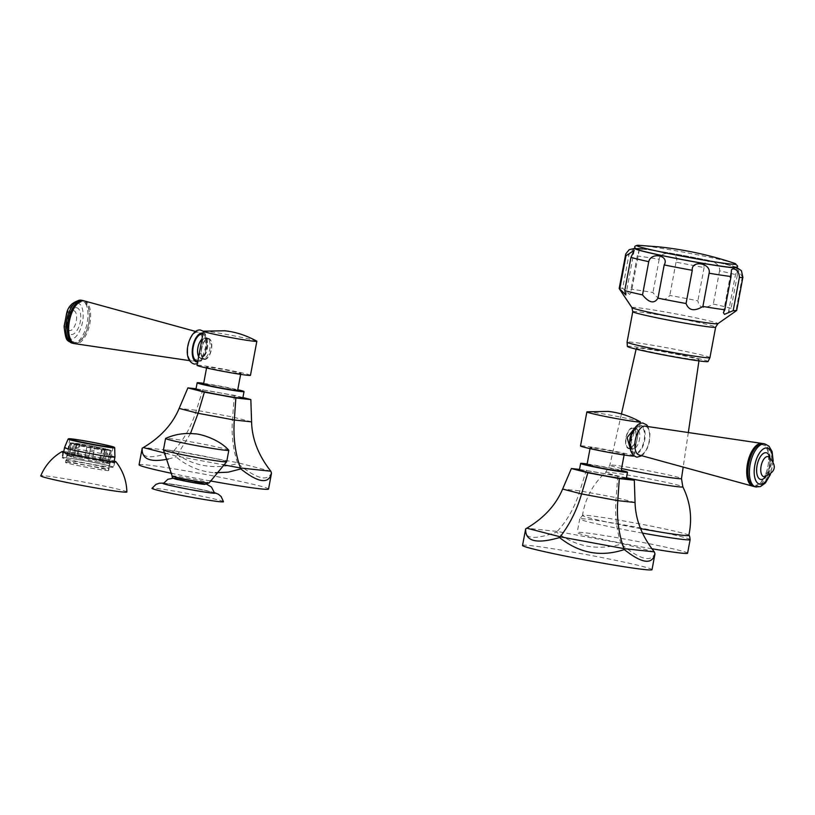 <?xml version="1.0" encoding="UTF-8"?>
<svg xmlns="http://www.w3.org/2000/svg" width="815" height="815" viewBox="0 0 815 815"><rect width="100%" height="100%" fill="white"/><g stroke="black" fill="none" stroke-linecap="round" stroke-linejoin="round"><path stroke-width="0.61" stroke-dasharray="4.08 3.06" d="M228.781 450.206A32.172 1.345 10.6 0 0 204.168 444.338A32.172 1.345 10.6 0 0 169.398 438.531A32.172 1.345 -169.4 0 0 165.659 438.389M226.682 461.738A32.172 1.345 10.6 0 0 202.955 455.962A32.172 1.345 10.6 0 0 167.258 449.972A32.172 1.345 -169.4 0 0 163.438 449.9M204.28 484.365A16.219 0.683 -169.4 0 1 182.682 480.606A16.219 0.683 -169.4 0 1 176.264 478.466A16.219 0.683 -169.4 0 1 197.862 482.225A16.219 0.683 -169.4 0 1 204.28 484.365M163.448 483.427A25.998 1.09 10.6 0 1 166.525 483.499A25.998 1.09 -169.4 0 1 195.192 488.307A25.998 1.09 -169.4 0 1 214.549 492.994M223.483 501.704A36.39 1.528 -169.4 0 0 196.395 495.153A36.39 1.528 -169.4 0 0 156.276 488.419A36.39 1.528 10.6 0 0 151.967 488.317M102.283 461.473L104.677 448.678A19.825 0.825 10.6 0 0 94.662 446.569L92.268 459.375A19.825 0.825 -169.4 0 1 102.283 461.473L103.454 461.647L105.359 448.78A20.803 0.866 10.6 0 1 107.825 449.371L107.03 449.238L104.636 462.044A19.825 0.825 -169.4 0 1 107.886 463.124L109.516 463.429L111.237 450.501A20.803 0.866 10.6 0 1 110.83 450.593L109.893 450.41L107.499 463.215A19.825 0.825 -169.4 0 1 102.069 462.635L103.21 462.9A21.496 0.897 10.6 0 0 106.969 463.378A21.496 0.897 10.6 0 0 109.098 463.521L110.83 450.593M107.03 449.238A19.825 0.825 10.6 0 1 110.28 450.318L111.237 450.501M104.677 448.678L105.359 448.78M103.454 461.647A21.496 0.897 10.6 0 0 92.584 459.365L94.662 446.569M94.846 446.569A20.803 0.866 10.6 0 0 90.954 445.815L90.944 445.856A19.825 0.825 10.6 0 0 80.013 443.961L77.619 456.757A19.825 0.825 -169.4 0 1 88.55 458.662L90.954 445.815M88.56 458.59A21.496 0.897 10.6 0 0 76.722 456.532L78.352 447.812L79.493 443.829L80.013 443.961M79.493 443.829A20.803 0.866 10.6 0 0 76.447 443.36L77.119 443.523A19.825 0.825 10.6 0 0 71.689 442.942L69.285 455.738A19.825 0.825 -169.4 0 1 74.715 456.319L73.574 456.054L76.447 443.36M73.574 456.054A21.496 0.897 10.6 0 0 69.815 455.575A21.496 0.897 10.6 0 0 67.686 455.422L69.316 446.712L70.752 442.759L71.689 442.942M70.752 442.759A20.803 0.866 10.6 0 0 70.345 442.84A20.803 0.866 10.6 0 0 70.345 442.851L68.898 446.803A21.496 0.897 -169.4 0 1 69.316 446.712M74.542 444.104A19.825 0.825 10.6 0 1 71.302 443.024L70.345 442.851L68.898 446.803L67.268 455.524A21.496 0.897 10.6 0 0 70.783 456.695L72.413 447.975L73.747 443.981L74.542 444.104L72.148 456.909A19.825 0.825 -169.4 0 1 68.898 455.829L67.268 455.524L66.321 460.587A21.496 0.897 -169.4 0 1 66.321 460.577A21.496 0.897 -169.4 0 1 68.867 460.638A21.496 0.897 10.6 0 1 92.625 464.621A21.496 0.897 10.6 0 1 108.568 468.482A21.496 0.897 10.6 0 0 108.568 468.482L108.619 470.469A21.913 0.917 10.6 0 0 92.37 466.526A21.913 0.917 10.6 0 0 68.154 462.462A21.913 0.917 -169.4 0 0 65.557 462.411L66.321 460.577A21.496 0.897 -169.4 0 0 82.172 464.448A21.496 0.897 -169.4 0 0 106.021 468.452A21.496 0.897 10.6 0 0 108.568 468.493L109.516 463.429A21.496 0.897 10.6 0 0 106.001 462.258L107.825 449.371M73.747 443.981A20.803 0.866 10.6 0 0 76.213 444.572L76.895 444.674A19.825 0.825 10.6 0 0 86.92 446.783L84.526 459.579A19.825 0.825 -169.4 0 1 74.501 457.47L73.34 457.307L74.97 448.586A21.496 0.897 -169.4 0 1 72.413 447.975M73.34 457.307A21.496 0.897 10.6 0 0 84.2 459.589L86.92 446.783M86.726 446.783A20.803 0.866 10.6 0 0 90.628 447.527L90.638 447.486A19.825 0.825 10.6 0 0 101.559 449.391L99.165 462.197A19.825 0.825 -169.4 0 1 88.234 460.292L89.854 451.642A21.496 0.897 -169.4 0 1 85.83 450.878M88.224 460.363A21.496 0.897 10.6 0 0 100.072 462.421L101.702 453.7L102.089 449.523L101.559 449.391M102.089 449.523A20.803 0.866 10.6 0 0 105.125 449.982L104.463 449.829A19.825 0.825 10.6 0 0 109.893 450.41M107.825 449.86A17.329 0.723 10.6 0 1 105.767 449.829A17.329 0.723 -169.4 0 1 86.533 446.6A17.329 0.723 -169.4 0 1 73.747 443.482A17.329 0.723 -169.4 0 1 75.805 443.523A17.329 0.723 10.6 0 1 95.039 446.752A17.329 0.723 10.6 0 1 107.825 449.86L107.723 450.41A17.329 0.723 10.6 0 0 94.937 447.303A17.329 0.723 10.6 0 0 75.703 444.073A17.329 0.723 -169.4 0 0 73.645 444.032L73.747 443.482M109.098 463.521L107.499 463.215M110.28 450.318L107.886 463.124L110.28 450.318M106.001 462.258L104.636 462.044M107.631 453.548A21.496 0.897 10.6 0 0 105.084 452.926M94.214 450.644A21.496 0.897 10.6 0 0 90.19 449.88M78.352 447.812A21.496 0.897 10.6 0 0 75.204 447.343M103.21 462.9L104.84 454.179A21.496 0.897 -169.4 0 1 101.702 453.7M108.619 470.469A21.913 0.917 10.6 0 1 106.021 470.428A21.913 0.917 -169.4 0 1 81.622 466.333A21.913 0.917 -169.4 0 1 65.557 462.411M68.103 462.462A21.964 0.917 10.6 0 0 65.495 462.411A21.964 0.917 10.6 0 0 81.704 466.343A21.964 0.917 10.6 0 0 106.072 470.438A21.964 0.917 10.6 0 0 108.68 470.489A21.964 0.917 10.6 0 0 92.472 466.547A21.964 0.917 10.6 0 0 68.103 462.462M113.061 467.138A25.652 1.07 10.6 0 1 110.015 467.077A25.652 1.07 -169.4 0 1 81.551 462.299A25.652 1.07 -169.4 0 1 62.623 457.694A25.652 1.07 -169.4 0 1 65.669 457.755A25.652 1.07 10.6 0 1 94.133 462.533A25.652 1.07 10.6 0 1 113.061 467.138L114.059 461.779M65.312 457.684A26.07 1.09 -169.4 0 1 94.234 462.533A26.07 1.09 -169.4 0 1 113.468 467.209A26.07 1.09 -169.4 0 1 110.371 467.158A26.07 1.09 -169.4 0 1 81.449 462.299A26.07 1.09 -169.4 0 1 62.215 457.623A26.07 1.09 -169.4 0 1 65.312 457.684M63.764 451.612A27.18 1.141 -169.4 0 1 65.424 451.755A27.18 1.141 -169.4 0 1 91.148 455.962A27.18 1.141 -169.4 0 1 114.192 461.046A27.455 1.151 10.6 0 0 90.801 455.88A27.455 1.151 10.6 0 0 65.19 451.704A27.455 1.151 -169.4 0 0 63.774 451.581M126.885 491.975A43.816 1.834 10.6 0 0 94.387 484.1A43.816 1.834 10.6 0 0 45.946 475.97A43.816 1.834 -169.4 0 0 40.75 475.858M67.686 455.422L69.285 455.738M77.119 443.523L74.715 456.319M71.302 443.024L68.898 455.829L71.302 443.024M70.783 456.695L72.148 456.909M74.97 448.586L76.213 444.572M76.895 444.674L74.501 457.47M89.854 451.642L90.628 447.527M90.638 447.486L88.234 460.292M100.072 462.421L99.165 462.197M104.84 454.179L105.125 449.982M104.463 449.829L102.069 462.635M76.722 456.532L77.619 456.757M90.944 445.856L88.55 458.662M73.645 444.032A17.329 0.723 -169.4 0 0 86.431 447.14A17.329 0.723 -169.4 0 0 105.665 450.369A17.329 0.723 10.6 0 0 107.723 450.41M645.215 426.184A14.731 6.907 -78.1 0 1 649.086 441.618A14.731 6.907 -78.1 0 1 639.541 455.065A14.731 6.907 101.9 0 1 639.021 454.964M753.549 486.361A21.883 10.269 101.9 0 0 753.681 486.382A21.883 10.269 -78.1 0 0 765.183 475.216L765.377 474.768A20.66 9.688 -78.1 0 1 754.517 485.302A20.66 9.688 101.9 0 1 747.926 471.345M762.555 443.554A21.883 10.269 -78.1 0 1 768.718 458.438A21.883 10.269 -78.1 0 1 765.183 475.216M751.359 455.025A20.66 9.688 101.9 0 1 762.117 444.725A20.66 9.688 -78.1 0 1 768.708 458.927A20.66 9.688 -78.1 0 1 765.377 474.768M754.445 486.647A21.964 10.3 101.9 0 0 754.934 486.718A21.964 10.3 -78.1 0 0 769.156 466.761A21.964 10.3 -78.1 0 0 763.492 443.655M629.068 448.169A10.126 4.747 -78.1 0 1 628.854 448.128A10.126 4.747 -78.1 0 1 626.236 437.482A10.126 4.747 -78.1 0 1 632.797 428.282A10.126 4.747 -78.1 0 1 633.011 428.323A10.126 4.747 -78.1 0 1 635.629 438.969A10.126 4.747 -78.1 0 1 629.068 448.169M630.209 448.535A10.677 5.012 101.9 0 1 628.966 448.708A10.677 5.012 -78.1 0 1 628.732 448.668A10.677 5.012 -78.1 0 1 625.981 437.441A10.677 5.012 -78.1 0 1 632.898 427.743A10.677 5.012 101.9 0 1 633.133 427.773A10.677 5.012 101.9 0 1 636.107 437.706A10.677 5.012 101.9 0 1 630.26 448.515M634.457 428.537L636.097 428.405L633.133 427.773M635.863 428.364C640.386 428.038 636.25 450.186 631.941 449.33L630.27 448.576M633.938 455.962A27.18 1.141 -169.4 0 0 613.889 451.082A27.18 1.141 -169.4 0 0 583.734 446.019A27.18 1.141 10.6 0 0 580.514 445.958M640.142 421.742A27.18 1.141 -169.4 0 0 618.677 416.73A27.18 1.141 -169.4 0 0 590.111 411.972A27.18 1.141 10.6 0 0 587.106 411.82M592.25 447.812A17.329 0.723 10.6 0 0 590.192 447.771A17.329 0.723 10.6 0 0 602.978 450.878A17.329 0.723 10.6 0 0 622.202 454.108A17.329 0.723 -169.4 0 0 624.259 454.149A17.329 0.723 -169.4 0 0 611.474 451.041A17.329 0.723 -169.4 0 0 592.25 447.812M621.101 471.029A17.329 0.723 10.6 0 0 608.316 467.922A17.329 0.723 10.6 0 0 589.082 464.693A17.329 0.723 10.6 0 0 587.024 464.652M587.157 463.98A23.849 0.998 10.6 0 1 615.233 469.043A23.849 0.998 -169.4 0 1 621.234 470.357M579.404 469.99A23.849 0.998 -169.4 0 1 614.011 475.573A23.849 0.998 -169.4 0 1 626.287 478.772M626.399 478.191L617.841 475.98L579.506 469.409M617.841 475.98L616.099 497.619C614.693 514.285 616.313 529.505 620.938 543.279L621.254 544.145C597.273 550.767 575.706 546.763 556.533 532.134C534.864 539.846 524.503 539.061 525.461 529.801M586.372 470.143L579.883 490.895C574.952 506.91 567.393 520.428 557.195 531.441L556.533 532.134M522.537 545.439A65.862 2.761 -169.4 0 1 557.491 549.504A65.862 2.761 -169.4 0 1 624.198 562.156A65.862 2.761 -169.4 0 1 652.02 569.675M655.128 552.865C651.521 562.707 640.233 559.803 621.254 544.145M642.587 249.023A49.858 2.088 -169.4 0 1 709.03 260.576A49.858 2.088 -169.4 0 1 728.763 267.147A49.858 2.088 -169.4 0 1 727.153 266.963A49.858 2.088 -169.4 0 1 643.799 251.366A49.858 2.088 -169.4 0 1 642.587 249.023M742.893 277.253A59.76 2.506 10.6 0 0 742.333 276.774L736.75 267.901L737.331 275.103A59.76 2.506 10.6 0 0 719.553 270.835C720.898 260.973 702.265 257.051 704.099 267.585A59.76 2.506 10.6 0 0 676.032 262.216C680.892 252.966 660.578 249.431 659.182 259.292A59.76 2.506 10.6 0 0 637.269 255.961L639.286 249.848L638.084 248.85C634.019 248.239 630.963 250.317 628.895 255.064L622.68 288.296L629.567 294.378L631.248 292.768L631.044 289.193A59.76 2.506 10.6 0 1 652.968 292.514C658.938 300.704 664.561 301.672 669.808 295.448A59.76 2.506 10.6 0 1 697.885 300.816C699.087 308.284 704.241 309.364 713.329 304.066A59.76 2.506 10.6 0 1 731.106 308.335L728.396 312.512L736.108 309.995A59.76 2.506 10.6 0 1 736.678 310.474M619.186 288.49A59.76 2.506 -169.4 0 1 622.68 288.296M742.333 276.774L736.108 309.995M737.331 275.103L731.106 308.335M719.553 270.835L713.329 304.066M704.099 267.585L697.885 300.816M676.032 262.216L669.808 295.448M659.182 259.292L652.968 292.514M637.269 255.961L631.044 289.193M627.397 346.446A41.045 1.722 -169.4 0 1 632.267 346.497A41.045 1.722 10.6 0 1 678.274 354.24A41.045 1.722 10.6 0 1 708.062 361.544M640.142 348.148A31.928 1.335 -169.4 0 1 675.543 354.097A31.928 1.335 -169.4 0 1 699.117 359.822A31.928 1.335 -169.4 0 1 695.327 359.751A31.928 1.335 -169.4 0 1 659.885 353.802A31.928 1.335 -169.4 0 1 636.352 348.076A31.928 1.335 -169.4 0 1 640.142 348.148M640.559 528.64A54.075 2.262 -169.4 0 1 582.491 515.488A54.075 2.262 -169.4 0 1 582.613 515.365A54.075 2.262 -169.4 0 1 588.909 515.6A54.075 2.262 10.6 0 1 647.324 525.359A54.075 2.262 10.6 0 1 688.726 535.221L688.818 535.312M651.857 548.74A56.164 2.353 -169.4 0 1 577.183 532.531A56.164 2.353 -169.4 0 1 583.846 532.653A56.164 2.353 10.6 0 1 646.163 543.116A56.164 2.353 10.6 0 1 687.585 553.191M197.821 332.113A14.731 6.907 101.9 0 0 188.245 345.703A14.731 6.907 101.9 0 0 192.279 361.025A14.731 6.907 101.9 0 0 192.411 361.035A14.731 6.907 -78.1 0 0 201.906 347.862A14.731 6.907 -78.1 0 0 198.34 332.214A14.731 6.907 -78.1 0 0 197.821 332.113M84.444 300.949A21.883 10.269 -78.1 0 1 89.742 324.207A21.883 10.269 -78.1 0 1 75.632 343.787M83.813 300.816A21.964 10.3 -78.1 0 1 89.436 315.568L89.436 316.088A20.66 9.688 -78.1 0 0 82.835 301.876A20.66 9.688 101.9 0 0 72.077 312.196M68.643 328.486A20.66 9.688 101.9 0 0 75.245 342.463A20.66 9.688 -78.1 0 0 86.105 331.919A20.66 9.688 -78.1 0 0 89.436 316.088M89.436 315.568A21.964 10.3 -78.1 0 1 85.901 332.398A21.964 10.3 -78.1 0 1 74.807 343.624M204.565 358.895A10.126 4.747 101.9 0 0 211.126 349.696A10.126 4.747 101.9 0 0 208.508 339.05A10.126 4.747 101.9 0 0 208.283 339.009A10.126 4.747 101.9 0 0 201.733 348.209A10.126 4.747 101.9 0 0 204.341 358.865A10.126 4.747 101.9 0 0 204.565 358.895M204.463 359.446A10.677 5.012 101.9 0 0 211.38 349.737A10.677 5.012 101.9 0 0 208.62 338.51A10.677 5.012 101.9 0 0 208.385 338.47A10.677 5.012 -78.1 0 0 201.478 348.168A10.677 5.012 -78.1 0 0 204.229 359.405A10.677 5.012 -78.1 0 0 204.463 359.446M205.421 337.848C201.111 336.992 196.965 359.14 201.488 358.814C209.873 360.525 214.019 338.378 205.421 337.848L208.62 338.51M204.229 359.405L201.488 358.814M250.47 375.318A27.18 1.141 10.6 0 0 230.421 370.448A27.18 1.141 10.6 0 0 200.266 365.375A27.18 1.141 -169.4 0 0 197.036 365.324M256.664 341.098A27.18 1.141 10.6 0 0 235.209 336.086A27.18 1.141 10.6 0 0 206.633 331.338A27.18 1.141 -169.4 0 0 203.628 331.175M238.734 373.474A17.329 0.723 10.6 0 0 240.792 373.504A17.329 0.723 10.6 0 0 228.006 370.397A17.329 0.723 10.6 0 0 208.772 367.168A17.329 0.723 -169.4 0 0 206.715 367.127A17.329 0.723 -169.4 0 0 219.5 370.244A17.329 0.723 -169.4 0 0 238.734 373.474M237.634 390.395A17.329 0.723 10.6 0 0 224.848 387.288A17.329 0.723 10.6 0 0 205.614 384.059A17.329 0.723 10.6 0 0 203.556 384.018M203.679 383.345A23.849 0.998 10.6 0 1 231.766 388.398A23.849 0.998 -169.4 0 1 237.756 389.723M195.926 389.356A23.849 0.998 -169.4 0 1 230.543 394.939A23.849 0.998 -169.4 0 1 242.809 398.128M242.921 397.547L234.363 395.346L196.038 388.765M234.363 395.346L232.632 416.985C231.226 433.651 232.835 448.861 237.471 462.635L237.776 463.511C213.805 470.123 192.228 466.119 173.055 451.49C151.386 459.202 141.036 458.427 141.993 449.157M202.904 389.499L196.405 410.261C191.484 426.265 183.915 439.784 173.717 450.807L173.055 451.49M190.476 433.539L176.081 456.909C187.552 466.506 200.592 471.793 215.191 472.771M139.059 464.805A65.862 2.761 -169.4 0 1 174.023 468.859A65.862 2.761 -169.4 0 1 240.731 481.512A65.862 2.761 -169.4 0 1 268.543 489.031M210.107 480.891A65.862 2.761 -169.4 0 1 179.402 474.962A65.862 2.761 -169.4 0 1 171.945 473.413M271.65 472.221C268.043 482.062 256.756 479.159 237.776 463.511M168.297 459.018L176.081 456.909M172.148 476.011A18.816 0.784 -169.4 0 1 174.379 476.041A18.816 0.784 10.6 0 1 195.345 479.566A18.816 0.784 10.6 0 1 209.129 482.928M204.341 484.375A16.28 0.683 10.6 0 0 197.892 482.236A16.28 0.683 10.6 0 0 176.203 478.456M214.508 492.749A26.6 1.11 -169.4 0 0 192.595 487.778A26.6 1.11 -169.4 0 0 166.005 483.397A26.6 1.11 10.6 0 0 163.581 483.214M68.114 439.02A23.696 0.988 -169.4 0 1 70.915 439.091A23.696 0.988 -169.4 0 1 97.005 443.472A23.696 0.988 -169.4 0 1 114.691 447.741M114.946 457.062A25.652 1.07 10.6 0 0 96.017 452.457A25.652 1.07 10.6 0 0 67.553 447.68A25.652 1.07 -169.4 0 0 64.517 447.618M111.237 462.523A26.07 1.09 -169.4 0 1 82.315 457.663A26.07 1.09 -169.4 0 1 63.081 452.987A26.07 1.09 -169.4 0 1 66.178 453.048A26.07 1.09 -169.4 0 1 95.1 457.908A26.07 1.09 -169.4 0 1 114.334 462.584A26.07 1.09 -169.4 0 1 111.237 462.523M640.447 425.196A14.731 6.907 -78.1 0 1 644.634 440.395A14.731 6.907 -78.1 0 1 635.028 454.118A14.731 6.907 101.9 0 1 630.841 438.918A14.731 6.907 101.9 0 1 640.447 425.196M764.969 443.971A21.964 10.3 -78.1 0 1 770.644 467.066A21.964 10.3 -78.1 0 1 756.412 487.034M772.763 460.495A18.47 8.67 -78.1 0 1 769.717 474.962M769.869 457.572A13.631 6.398 -78.1 0 1 765.896 476.48M768.484 456.777A10.208 4.788 -78.1 0 1 770.674 467.005A10.208 4.788 -78.1 0 1 764.877 476.561M640.244 426.286A13.621 6.388 101.9 0 0 631.36 438.969A13.621 6.388 101.9 0 0 635.231 453.028A13.621 6.388 -78.1 0 0 644.115 440.334A13.621 6.388 -78.1 0 0 640.244 426.286M632.97 431.237A10.126 4.747 101.9 0 1 636.576 429.077A10.126 4.747 -78.1 0 1 636.8 429.118A10.126 4.747 -78.1 0 1 639.418 439.764A10.126 4.747 -78.1 0 1 632.858 448.963A10.126 4.747 101.9 0 1 632.634 448.922L632.746 448.963C632.328 450.573 631.91 447.873 631.493 440.874C634.121 431.97 635.934 428.048 636.923 429.128L634.406 428.609M629.985 445.438A10.126 4.747 101.9 0 0 632.634 448.922L630.24 448.423M635.058 502.498L616.099 497.619L579.883 490.895L562.625 489.051M654.302 551.867L620.938 543.279L557.195 531.441L526.806 528.202M638.665 245.325L638.991 245.335A50.428 2.109 -169.4 0 1 642.709 245.651A50.428 2.109 10.6 0 1 691.446 253.648A50.428 2.109 10.6 0 1 733.816 263.082L734.06 263.174M642.383 248.983A50.092 2.099 -169.4 0 1 709.142 260.586A50.092 2.099 -169.4 0 1 728.967 267.188M735.986 267.259A51.447 2.15 10.6 0 0 695.602 257.795A51.447 2.15 10.6 0 0 641.222 248.738A51.447 2.15 -169.4 0 0 635.456 248.443M625.4 255.258A59.76 2.506 -169.4 0 1 628.895 255.064M631.951 307.632A43.735 1.834 -169.4 0 1 637.116 307.652A43.735 1.834 -169.4 0 1 686.495 315.965A43.735 1.834 -169.4 0 1 717.852 323.708M632.766 311.656A42.156 1.762 -169.4 0 1 637.768 311.748A42.156 1.762 -169.4 0 1 684.539 319.602A42.156 1.762 -169.4 0 1 715.641 327.161M709.936 357.632A42.156 1.762 10.6 0 0 678.844 350.073A42.156 1.762 10.6 0 0 632.073 342.219A42.156 1.762 -169.4 0 0 627.061 342.127M621.57 468.513A36.431 1.528 -169.4 0 1 609.854 465.161A36.431 1.528 -169.4 0 1 614.184 465.243A36.431 1.528 -169.4 0 1 654.577 472.028A36.431 1.528 -169.4 0 1 681.483 478.568M626.47 477.804A39.283 1.64 -169.4 0 1 605.637 472.364A39.283 1.64 -169.4 0 1 610.272 472.496A39.283 1.64 -169.4 0 1 653.253 479.699A39.283 1.64 -169.4 0 1 682.817 486.8M690.122 539.632A56.164 2.353 10.6 0 0 648.699 529.556A56.164 2.353 10.6 0 0 586.393 519.094A56.164 2.353 -169.4 0 0 579.72 518.972L582.613 515.365M642.465 533.081A56.164 2.353 -169.4 0 1 579.72 518.972L577.183 532.531M203.047 333.223A14.731 6.907 -78.1 0 1 206.521 348.26A14.731 6.907 -78.1 0 1 197.658 361.982M72.392 343.217A21.964 10.3 101.9 0 0 72.871 343.288A21.964 10.3 -78.1 0 0 87.093 323.331A21.964 10.3 -78.1 0 0 81.429 300.226M77.282 302.946A18.47 8.67 -78.1 0 1 82.539 322.007A18.47 8.67 -78.1 0 1 70.498 339.223A18.47 8.67 101.9 0 1 65.241 320.163A18.47 8.67 101.9 0 1 77.282 302.946M76.396 307.693A13.631 6.398 -78.1 0 1 80.278 321.762A13.631 6.398 -78.1 0 1 71.384 334.466A13.631 6.398 101.9 0 1 67.502 320.397A13.631 6.398 101.9 0 1 76.396 307.693M66.942 312.716L73.055 310.535A10.208 4.788 101.9 0 1 73.36 310.556A10.208 4.788 -78.1 0 1 76.264 321.09A10.208 4.788 -78.1 0 1 69.611 330.605A10.208 4.788 101.9 0 1 68.878 330.401A10.208 4.788 101.9 0 1 66.799 319.592A10.208 4.788 101.9 0 1 73.055 310.535L70.171 313.826L68.002 320.01L67.502 324.564L68.898 330.411L64.151 325.949M202.843 334.323A13.621 6.388 -78.1 0 1 206.001 348.209A13.621 6.388 -78.1 0 1 197.872 360.882M208.508 339.05L204.728 338.256A10.126 4.747 -78.1 0 0 204.504 338.215A10.126 4.747 101.9 0 0 201.916 339.264M198.677 356.552A10.126 4.747 101.9 0 0 200.561 358.06A10.126 4.747 101.9 0 0 200.775 358.101A10.126 4.747 -78.1 0 0 207.336 348.902A10.126 4.747 -78.1 0 0 204.728 338.256L204.606 338.215C205.023 336.605 205.441 339.305 205.859 346.314C203.241 355.218 201.427 359.13 200.439 358.06L204.341 358.865M251.58 421.864L232.632 416.985L196.405 410.261L179.147 408.417M165.496 453.262L176.702 456.145L222.852 464.713M270.835 471.223L237.471 462.635L173.717 450.807L143.328 447.557M173.493 478.191L190.435 480.748L207.081 484.477M163.632 483.122L189.457 487.166L214.488 492.637M113.051 447.119L108.68 470.489M69.876 439.041L65.495 462.411M62.623 457.694L63.631 452.335M62.714 451.989L62.215 457.623M115.047 461.789L113.468 467.209M647.996 426.591L649.942 433.702L649.341 441.934L647.467 448.005L643.911 453.884L641.863 455.748M773.201 461.229L770.42 474.462M768.464 456.777L769.788 460.954L769.299 467.484L767.913 471.854L764.287 476.643M628.854 448.128L630.026 448.372M631.707 449.299L628.732 448.668M640.019 423.484L633.948 455.931M590.029 448.637L590.192 447.771M624.107 455.004L624.259 454.149M633.011 428.323L634.294 428.588M652.825 250.358L719.105 262.756L652.825 250.358M635.293 248.239L655.454 250.674L686.179 255.981L721.448 263.204L736.21 267.126M723.394 312.675L731.432 269.755M728.396 312.512L736.75 267.901M639.286 249.848L631.248 292.768M634.213 250.368L625.869 294.979M636.352 348.076L636.118 349.136M621.438 413.979L609.854 465.161L605.637 472.364C592.892 484.039 585.18 498.413 582.491 515.488M699.117 359.822L698.954 360.892M688.318 432.541L683.184 467.087M727.153 266.963C709.885 265.058 660.588 255.829 643.799 251.366M203.424 331.257L206.45 335.923L207.326 340.619L206.715 348.851L204.84 354.933L201.285 360.801L197.342 363.694M195.498 331.43L198.34 332.214M192.279 361.025L189.365 360.597M240.629 374.37L240.792 373.504M206.552 367.993L206.715 367.127"/><path stroke-width="1.22" d="M225.001 450.226A32.172 1.345 10.6 0 0 228.821 450.298A32.172 1.345 10.6 0 0 228.781 450.206C218.603 438.786 199.359 433.611 194.378 433.814C184.424 432.785 174.848 434.314 165.659 438.389A32.172 1.345 -169.4 0 0 165.588 438.46A32.172 1.345 -169.4 0 0 189.314 444.226A32.172 1.345 -169.4 0 0 225.001 450.226M165.588 438.46L163.438 449.9A32.172 1.345 -169.4 0 0 163.458 449.962A32.172 1.345 -169.4 0 0 187.796 455.789A32.172 1.345 -169.4 0 0 222.862 461.667A32.172 1.345 10.6 0 0 226.651 461.779A32.172 1.345 10.6 0 0 226.682 461.738L228.821 450.298M207.081 484.477L211.411 487.003L214.549 492.994A25.998 1.09 -169.4 0 1 211.462 492.953A25.998 1.09 10.6 0 1 182.438 488.073A25.998 1.09 10.6 0 1 163.448 483.427L167.9 479.271L173.493 478.191M163.632 483.122L159.373 483.203L155.981 484.385L151.967 488.317A36.39 1.528 10.6 0 0 178.546 494.817A36.39 1.528 10.6 0 0 219.164 501.653A36.39 1.528 -169.4 0 0 223.483 501.704L221.171 496.59L218.43 494.257L214.488 492.637M110.443 447.068A21.964 0.917 10.6 0 0 113.051 447.119A21.964 0.917 10.6 0 0 96.853 443.177A21.964 0.917 10.6 0 0 72.474 439.091A21.964 0.917 -169.4 0 0 69.876 439.041A21.964 0.917 -169.4 0 0 86.074 442.983A21.964 0.917 -169.4 0 0 110.443 447.068M115.873 461.687C122.892 470.571 126.559 480.667 126.885 491.975A43.816 1.834 10.6 0 1 121.68 491.893A43.816 1.834 -169.4 0 1 72.881 483.692A43.816 1.834 -169.4 0 1 40.75 475.858C45.141 465.426 52.221 457.337 61.971 451.602A27.455 1.151 -169.4 0 0 81.541 456.451A27.455 1.151 -169.4 0 0 112.643 461.687A27.455 1.151 10.6 0 0 115.873 461.687A27.455 1.151 10.6 0 0 114.202 461.015A27.18 1.141 -169.4 0 1 112.399 461.636A27.18 1.141 -169.4 0 1 78.006 455.717A27.18 1.141 -169.4 0 1 63.764 451.612M61.971 451.602A27.455 1.151 -169.4 0 1 63.774 451.581M645.083 426.153L761.923 443.411A21.883 10.269 -78.1 0 0 761.73 443.391A21.883 10.269 101.9 0 0 747.62 462.971A21.883 10.269 101.9 0 0 752.917 486.229L639.021 454.964A14.731 6.907 101.9 0 1 635.456 439.316A14.731 6.907 101.9 0 1 644.95 426.143A14.731 6.907 -78.1 0 1 645.083 426.153A14.731 6.907 -78.1 0 1 645.215 426.184M752.917 486.229A21.883 10.269 101.9 0 0 753.549 486.361M761.923 443.411A21.883 10.269 -78.1 0 1 762.555 443.554M751.359 455.025A20.66 9.688 101.9 0 0 751.257 455.259A20.66 9.688 101.9 0 0 747.926 471.09A20.66 9.688 101.9 0 0 747.926 471.345M770.42 474.462L765.407 482.989L760.497 486.545L755.933 486.952A21.964 10.3 101.9 0 1 750.258 463.847A21.964 10.3 101.9 0 1 764.49 443.89A21.964 10.3 -78.1 0 1 764.969 443.971L763.492 443.655A21.964 10.3 -78.1 0 0 763.003 443.574A21.964 10.3 101.9 0 0 751.461 454.78A21.964 10.3 101.9 0 0 747.915 471.61A21.964 10.3 101.9 0 0 754.445 486.647L755.933 486.952A21.964 10.3 101.9 0 0 756.412 487.034M630.27 448.576L627.092 437.543L634.457 428.537M586.882 411.911A27.18 1.141 10.6 0 0 606.931 416.791A27.18 1.141 10.6 0 0 637.086 421.854A27.18 1.141 -169.4 0 0 640.315 421.915A27.18 1.141 -169.4 0 0 640.142 421.742C629.547 415.925 618.819 412.482 607.98 411.412L587.106 411.82A27.18 1.141 10.6 0 0 586.882 411.911L580.514 445.958A27.18 1.141 10.6 0 0 600.563 450.838A27.18 1.141 10.6 0 0 630.718 455.901A27.18 1.141 -169.4 0 0 633.938 455.962L633.948 455.931M590.192 447.771L587.024 464.652A17.329 0.723 10.6 0 0 599.809 467.769A17.329 0.723 10.6 0 0 619.043 470.999A17.329 0.723 10.6 0 0 621.101 471.029L624.259 454.149M621.234 470.357A23.849 0.998 -169.4 0 1 627.509 472.231A23.849 0.998 -169.4 0 1 592.892 466.649A23.849 0.998 10.6 0 1 580.626 463.46L579.404 469.99A23.849 0.998 -169.4 0 0 591.67 473.189A23.849 0.998 -169.4 0 0 626.287 478.772L627.509 472.231M587.157 463.98A23.849 0.998 10.6 0 0 580.626 463.46M579.506 469.409L571.376 468.544L587.849 472.781L619.308 478.619L634.304 480.218L626.399 478.191M619.308 478.619L617.79 500.655C616.548 517.617 618.595 533.601 623.923 548.617L624.28 549.565C641.894 563.501 652.122 564.989 654.944 554.027L654.302 551.867C641.914 536.097 635.496 519.644 635.058 502.498L634.304 480.218M571.376 468.544L562.625 489.051C556.013 504.882 544.074 517.933 526.806 528.202L525.685 528.833C525.105 541.354 536.392 544.257 559.559 537.554C579.343 553.293 600.92 557.297 624.28 549.565M587.849 472.781L581.574 493.931C576.806 510.241 569.675 524.524 560.17 536.79L559.559 537.554M654.944 554.027L652.02 569.675A65.862 2.761 -169.4 0 1 562.88 555.596A65.862 2.761 -169.4 0 1 522.537 545.439L525.685 528.833M733.184 310.668L724.474 314.346L723.394 312.675L724.81 309.771L731.035 276.55L731.432 269.755L732.991 268.807C737.076 269.327 739.205 272.21 739.399 277.446L733.184 310.668A59.76 2.506 10.6 0 0 736.607 310.566A59.76 2.506 10.6 0 0 736.678 310.474L742.893 277.253A59.76 2.506 10.6 0 1 739.399 277.446M686.047 303.516L692.271 270.295C691.14 259.598 711.454 263.133 709.111 273.219L702.897 306.45C694.421 311.615 688.807 310.637 686.047 303.516A59.76 2.506 -169.4 0 1 657.98 298.147C654.272 304.026 649.127 302.946 642.526 294.898A59.76 2.506 -169.4 0 1 624.748 290.629L625.869 294.979L619.746 288.968A59.76 2.506 -169.4 0 1 619.217 288.602A59.76 2.506 -169.4 0 1 619.186 288.49L625.767 253.923L629.17 249.696L635.293 248.239M642.526 294.898L648.75 261.676C651.134 251.591 669.757 255.513 664.194 264.926L657.98 298.147M619.746 288.968L625.971 255.737L634.213 250.368L630.973 257.408L624.748 290.629M724.81 309.771A59.76 2.506 -169.4 0 1 702.897 306.45M703.213 361.412A41.045 1.722 -169.4 0 1 658.143 353.863A41.045 1.722 -169.4 0 1 627.397 346.446L627.061 342.127A42.156 1.762 -169.4 0 0 658.153 349.686A42.156 1.762 -169.4 0 0 704.924 357.541A42.156 1.762 10.6 0 0 709.936 357.632L708.062 361.544A41.045 1.722 10.6 0 1 703.213 361.412M626.47 477.804A39.283 1.64 -169.4 0 0 678.161 486.769A39.283 1.64 -169.4 0 0 682.817 486.8C690.468 502.295 692.465 518.493 688.797 535.384A54.075 2.262 10.6 0 1 682.379 535.261A54.075 2.262 -169.4 0 1 640.559 528.64M642.465 533.081A56.164 2.353 -169.4 0 0 683.459 539.499A56.164 2.353 10.6 0 0 690.122 539.632L687.585 553.191A56.164 2.353 10.6 0 1 680.912 553.069A56.164 2.353 -169.4 0 1 651.857 548.74M189.365 360.597L75.438 343.767A21.883 10.269 101.9 0 1 68.643 328.74A21.883 10.269 101.9 0 1 72.168 311.962A21.883 10.269 101.9 0 1 83.68 300.806A21.883 10.269 -78.1 0 1 84.444 300.949L195.498 331.43M72.077 312.196A20.66 9.688 101.9 0 0 71.975 312.41A20.66 9.688 101.9 0 0 68.654 328.251A20.66 9.688 101.9 0 0 68.643 328.486M74.807 343.624A21.964 10.3 -78.1 0 1 74.359 343.604A21.964 10.3 101.9 0 1 73.87 343.522A21.964 10.3 101.9 0 1 68.205 320.417A21.964 10.3 101.9 0 1 82.427 300.46A21.964 10.3 -78.1 0 1 82.916 300.541A21.964 10.3 -78.1 0 1 83.813 300.816M247.24 375.257A27.18 1.141 10.6 0 0 250.47 375.318L256.837 341.271A27.18 1.141 10.6 0 0 256.664 341.098C246.069 335.281 235.352 331.837 224.512 330.768L203.628 331.175A27.18 1.141 -169.4 0 0 203.414 331.277L197.036 365.324A27.18 1.141 -169.4 0 0 217.085 370.193A27.18 1.141 -169.4 0 0 247.24 375.257M203.414 331.277A27.18 1.141 -169.4 0 0 223.453 336.147A27.18 1.141 -169.4 0 0 253.608 341.21A27.18 1.141 10.6 0 0 256.837 341.271M206.715 367.127L203.556 384.018A17.329 0.723 10.6 0 0 216.342 387.125A17.329 0.723 10.6 0 0 235.576 390.354A17.329 0.723 10.6 0 0 237.634 390.395L240.792 373.504M237.756 389.723A23.849 0.998 -169.4 0 1 244.031 391.587A23.849 0.998 -169.4 0 1 209.424 386.015A23.849 0.998 10.6 0 1 197.149 382.816L195.926 389.356A23.849 0.998 -169.4 0 0 208.202 392.545A23.849 0.998 -169.4 0 0 242.809 398.128L244.031 391.587M203.679 383.345A23.849 0.998 10.6 0 0 197.149 382.816M196.038 388.765L187.898 387.899L204.371 392.137L235.841 397.985L250.837 399.584L242.921 397.547M235.841 397.985L234.323 420.02C233.08 436.972 235.117 452.967 240.445 467.983L240.802 468.931C258.426 482.857 268.644 484.344 271.477 473.393L270.835 471.223C258.437 455.453 252.018 439 251.58 421.864L250.837 399.584M187.898 387.899L179.147 408.417C172.536 424.248 160.596 437.298 143.328 447.557L142.207 448.199C141.453 459.13 150.154 462.737 168.297 459.018M204.371 392.137L198.106 413.297L190.476 433.539M271.477 473.393L268.543 489.031A65.862 2.761 -169.4 0 1 210.107 480.891M215.191 472.771L228.22 472.17L240.802 468.931M171.945 473.413A65.862 2.761 -169.4 0 1 139.059 464.805L142.207 448.199M172.148 476.011C171.68 477.814 173.89 479.057 178.77 479.76L204.545 484.405L209.129 482.928A18.816 0.784 10.6 0 1 206.898 482.877A18.816 0.784 -169.4 0 1 186.115 479.393A18.816 0.784 -169.4 0 1 172.148 476.011L163.458 449.962M204.341 484.375A16.28 0.683 -169.4 0 1 182.652 480.606A16.28 0.683 -169.4 0 1 176.203 478.456M163.581 483.214A26.6 1.11 10.6 0 0 179.636 487.533A26.6 1.11 10.6 0 0 211.982 493.065A26.6 1.11 -169.4 0 0 214.508 492.749M111.502 447.292A23.197 0.968 -169.4 0 1 80.593 441.924A23.197 0.968 -169.4 0 1 71.414 438.867A23.197 0.968 -169.4 0 1 102.323 444.236A23.197 0.968 -169.4 0 1 111.502 447.292M114.691 447.741A23.696 0.988 -169.4 0 1 111.879 447.71A23.696 0.988 -169.4 0 1 85.371 443.248A23.696 0.988 -169.4 0 1 68.114 439.02L64.517 447.618A25.652 1.07 -169.4 0 0 83.436 452.223A25.652 1.07 -169.4 0 0 111.9 457.001A25.652 1.07 10.6 0 0 114.946 457.062L114.691 447.741L108.252 445.55C94.408 442.484 82.121 440.253 71.374 438.857L68.114 439.02M772.763 460.495A18.47 8.67 -78.1 0 0 766.864 447.955A18.47 8.67 101.9 0 0 754.822 465.171A18.47 8.67 101.9 0 0 760.079 484.232A18.47 8.67 -78.1 0 0 769.717 474.962M769.869 457.572A13.631 6.398 -78.1 0 0 765.978 452.712A13.631 6.398 101.9 0 0 757.084 465.416A13.631 6.398 101.9 0 0 760.966 479.485A13.631 6.398 -78.1 0 0 765.896 476.48M768.464 456.767L768.484 456.777A10.208 4.788 -78.1 0 0 767.75 456.573A10.208 4.788 101.9 0 0 761.098 466.088A10.208 4.788 101.9 0 0 764.001 476.632A10.208 4.788 -78.1 0 0 764.307 476.643A10.208 4.788 -78.1 0 0 764.877 476.561M632.97 431.237A10.126 4.747 101.9 0 0 629.985 445.438M562.625 489.051L581.574 493.931L617.79 500.655L635.058 502.498M526.806 528.202L560.17 536.79L623.923 548.617L654.302 551.867M729.863 263.978A50.428 2.109 -169.4 0 1 666.976 253.19A50.428 2.109 -169.4 0 1 638.991 245.335L659.467 246.925C684.763 249.635 709.549 255.013 733.816 263.082A50.428 2.109 10.6 0 1 729.863 263.978M635.456 248.443A51.447 2.15 -169.4 0 0 670.409 257.316A51.447 2.15 -169.4 0 0 730.138 267.432A51.447 2.15 10.6 0 0 735.986 267.259M692.271 270.295A59.76 2.506 -169.4 0 1 664.194 264.926M648.75 261.676A59.76 2.506 -169.4 0 1 630.973 257.408M625.971 255.737A59.76 2.506 -169.4 0 1 625.4 255.258M731.035 276.55A59.76 2.506 -169.4 0 1 709.111 273.219M631.951 307.632L632.766 311.656A42.156 1.762 -169.4 0 0 663.858 319.215A42.156 1.762 -169.4 0 0 710.629 327.07A42.156 1.762 -169.4 0 0 715.641 327.161L717.852 323.708A43.735 1.834 -169.4 0 1 712.707 323.545A43.735 1.834 -169.4 0 1 665.04 315.568A43.735 1.834 -169.4 0 1 631.951 307.632L619.217 288.602M683.184 467.087L681.483 478.568A36.431 1.528 -169.4 0 1 677.153 478.487A36.431 1.528 -169.4 0 1 621.57 468.513M728.967 267.188A50.092 2.099 -169.4 0 1 662.218 255.574A50.092 2.099 -169.4 0 1 642.383 248.983M203.047 333.223A14.731 6.907 -78.1 0 0 202.324 333.06A14.731 6.907 101.9 0 0 192.727 346.782A14.731 6.907 101.9 0 0 196.914 361.982A14.731 6.907 -78.1 0 0 197.658 361.982M72.392 343.217C66.687 339.967 66.015 342.086 64.13 326.866L66.524 313.806C68.052 306.297 72.769 301.723 80.675 300.103L81.429 300.226A21.964 10.3 -78.1 0 0 80.95 300.144A21.964 10.3 101.9 0 0 66.718 320.112A21.964 10.3 101.9 0 0 72.392 343.217L73.87 343.522M197.872 360.882A13.621 6.388 -78.1 0 1 197.118 360.892A13.621 6.388 101.9 0 1 193.247 346.844A13.621 6.388 101.9 0 1 202.12 334.15A13.621 6.388 -78.1 0 1 202.843 334.323M201.916 339.264A10.126 4.747 101.9 0 0 197.902 347.648A10.126 4.747 101.9 0 0 198.677 356.552M179.147 408.417L198.106 413.297L234.323 420.02L251.58 421.864M222.852 464.713L240.445 467.983L270.835 471.223M143.328 447.557L165.496 453.262M209.129 482.928L226.651 461.779M63.631 452.335L64.517 447.618M63.081 452.987L62.714 451.989C55.349 450.98 98.584 460.424 112.317 461.626L115.047 461.789L114.334 462.584M114.059 461.779L114.946 457.062M641.863 455.748L637.004 457.184C623.139 453.13 631.9 421.783 642.974 423.077L646.641 424.849L647.996 426.591M747.915 471.61L747.926 471.09M764.969 443.971L768.902 446.1L772.06 451.449L773.201 461.229M764.287 476.643L764.307 476.643C776.002 472.191 777.398 465.569 768.484 456.777M640.315 421.915L640.019 423.484M638.991 245.335C635.15 245.519 633.887 246.436 635.201 248.086C635.435 248.534 632.511 249.196 661.688 255.472C689.582 261.207 712.076 265.13 729.181 267.228C741.793 267.86 737.585 265.69 733.816 263.082M736.21 267.126L741.406 270.712L742.893 277.253M717.852 323.708L736.607 310.566M715.641 327.161L709.936 357.632M632.766 311.656L627.061 342.127M636.118 349.136L621.438 413.979M698.954 360.892L688.318 432.541M682.817 486.8L681.483 478.568M688.726 535.221C689.266 534.823 689.735 536.301 690.122 539.632M203.424 331.257L200.347 329.994C189.274 328.7 180.512 360.047 194.388 364.101L197.342 363.694M81.429 300.226L82.916 300.541M66.942 312.716L64.151 325.949"/></g></svg>
